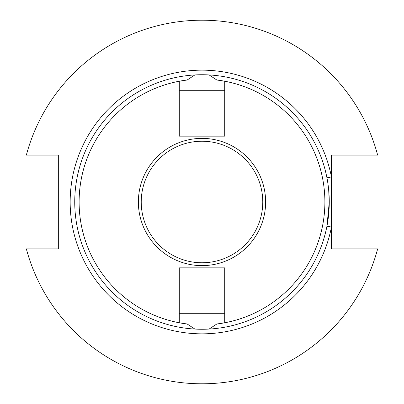 <?xml version="1.0" encoding="UTF-8"?>
<svg xmlns="http://www.w3.org/2000/svg" width="404" height="404" viewBox="0 0 404 404"><rect width="100%" height="100%" fill="white"/><g stroke="black" fill="none" stroke-linecap="round" stroke-linejoin="round"><path stroke-width="0.61" d="M141.233 202A60.767 60.767 0 0 1 202 141.233A60.767 60.767 0 0 1 262.767 202A60.767 60.767 0 0 1 202 262.767A60.767 60.767 0 0 1 141.233 202M138.37 202A63.63 63.63 0 0 1 202 138.37A63.63 63.63 0 0 1 265.63 202A63.63 63.63 0 0 1 202 265.63A63.63 63.63 0 0 1 138.37 202M216.832 323.998A122.897 122.897 0 0 0 224.725 322.776L216.832 323.998L209.126 329.058A127.26 127.26 0 0 0 329.26 202L326.942 226.169L331.442 227.038A131.84 131.84 0 0 1 70.16 202A131.84 131.84 0 0 1 331.442 176.962L331.442 155.096L377.644 155.096A181.8 181.8 0 0 0 26.356 155.096L58.328 155.096L58.328 248.904L26.356 248.904A181.8 181.8 0 0 0 377.644 248.904L331.442 248.904L331.442 176.962L326.942 177.831M328.684 189.9L329.26 202A127.26 127.26 0 0 0 209.126 74.942L194.874 74.942L187.168 80.002L179.275 81.224A122.897 122.897 0 0 0 179.275 322.776L179.275 267.847L224.725 267.847L224.725 322.776A122.897 122.897 0 0 0 224.725 81.224L216.832 80.002L209.126 74.942A127.26 127.26 0 0 0 74.74 202A127.26 127.26 0 0 0 194.874 329.058L187.168 323.998L179.275 322.776A122.897 122.897 0 0 0 187.168 323.998M187.168 80.002A122.897 122.897 0 0 0 179.275 81.224L179.275 136.153L224.725 136.153L224.725 81.224A122.897 122.897 0 0 0 216.832 80.002M209.126 329.058L194.874 329.058A127.26 127.26 0 0 0 209.126 329.058A127.26 127.26 0 0 1 194.874 329.058M224.725 313.302L179.275 313.302M179.275 90.698L224.725 90.698"/></g></svg>

